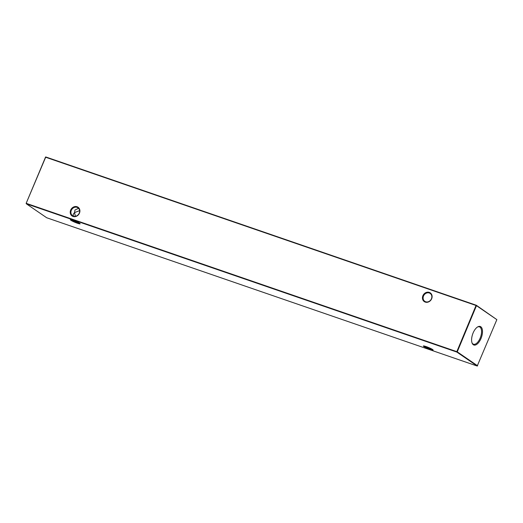 <?xml version="1.0" encoding="UTF-8"?>
<svg xmlns="http://www.w3.org/2000/svg" width="523" height="523" viewBox="0 0 523 523"><rect width="100%" height="100%" fill="white"/><g stroke="black" fill="none" stroke-linecap="round" stroke-linejoin="round"><path stroke-width="0.78" d="M70.67 210.089A5.289 4.609 124.4 0 1 77.084 206.748A5.289 4.609 124.4 0 1 79.463 213.116A5.289 4.609 124.4 0 1 73.043 216.45A5.289 4.609 124.4 0 1 70.67 210.089M79.241 213.109A4.779 4.164 -55.6 0 0 77.973 207.801A4.779 4.164 -55.6 0 0 71.298 210.377A4.779 4.164 -55.6 0 0 72.573 215.685A4.779 4.164 -55.6 0 0 79.241 213.109M422.885 295.724A5.289 4.609 124.4 0 1 429.298 292.39A5.289 4.609 124.4 0 1 431.671 298.751A5.289 4.609 124.4 0 1 425.258 302.091A5.289 4.609 124.4 0 1 422.885 295.724M431.455 298.751A4.779 4.164 -55.6 0 0 430.187 293.436A4.779 4.164 -55.6 0 0 423.512 296.011A4.779 4.164 -55.6 0 0 424.781 301.326A4.779 4.164 -55.6 0 0 431.455 298.751M73.122 220.294A5.289 0.608 22.6 0 1 80.143 223.713A5.289 0.608 22.6 0 1 77.404 223.229A5.289 0.608 22.6 0 1 72.337 221.092A5.289 0.608 22.6 0 1 70.435 219.68A5.289 0.608 22.6 0 1 73.122 220.294M71.233 219.738A4.779 0.549 -157.4 0 0 77.391 222.621A4.779 0.549 -157.4 0 0 79.535 223.19M426.114 346.572A5.289 0.608 22.6 0 1 433.136 349.998A5.289 0.608 22.6 0 1 430.396 349.508A5.289 0.608 22.6 0 1 425.336 347.37A5.289 0.608 22.6 0 1 423.434 345.958A5.289 0.608 22.6 0 1 426.114 346.572M424.231 346.017A4.779 0.549 -157.4 0 0 430.383 348.9A4.779 0.549 -157.4 0 0 432.528 349.475M79.614 210.638L74.534 212.593L74.972 210.017L78.581 208.317M481.016 338.459A9.8 4.674 109 0 0 482.186 328.987A9.8 4.674 109 0 0 477.774 326.855A9.8 4.674 109 0 0 473.08 333.02A9.8 4.674 109 0 0 472.151 343.193A9.8 4.674 109 0 0 481.016 338.459M472.014 342.833A9.179 4.38 109 0 0 473.4 344.193A9.179 4.38 109 0 0 480.173 338.087A9.179 4.38 109 0 0 479.382 326.836A9.179 4.38 109 0 0 477.453 327.052M73.383 216.104L73.22 214.227L74.534 212.593L75.39 216.28M477.218 366.035L456.834 352.057L26.3 203.774L46.684 217.745L477.218 366.035L496.85 319.638L476.466 305.667L457.246 351.848L477.63 365.819M26.15 203.362L26.3 203.774L26.294 203.362L456.827 351.652L476.048 305.478L45.514 157.188L26.15 203.362L45.782 156.965L476.316 305.255L496.85 319.638M476.316 305.255L476.048 305.478L476.466 305.667L476.316 305.255M45.37 157.181L45.782 156.965M457.246 351.848L456.827 351.652L456.834 352.057L457.246 351.848"/></g></svg>
